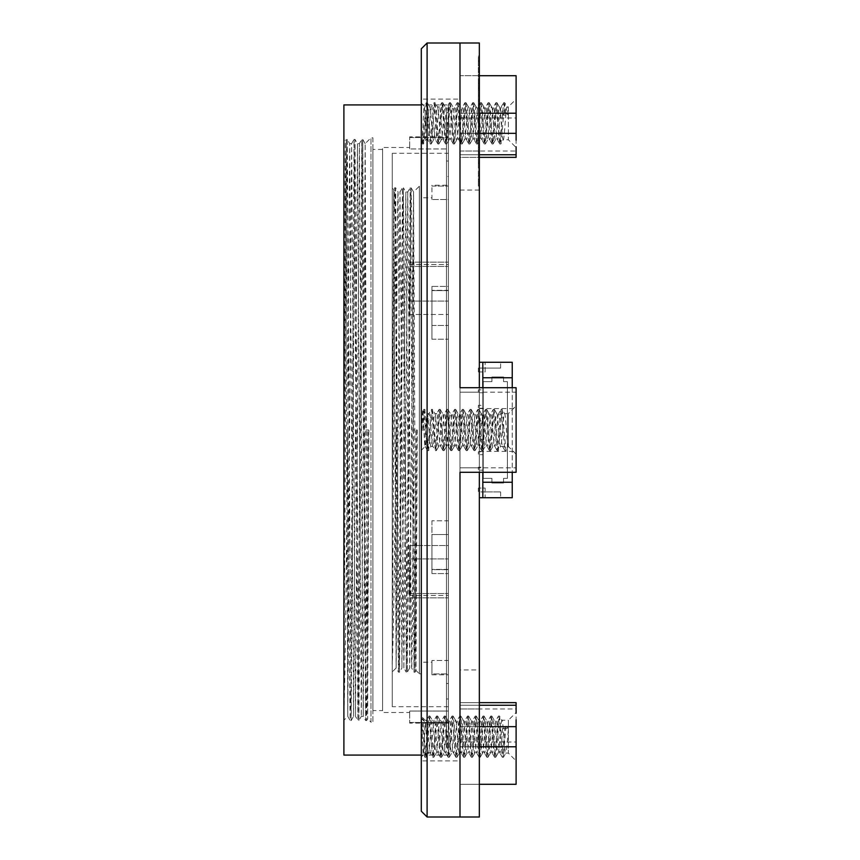<?xml version="1.0" encoding="UTF-8"?>
<svg xmlns="http://www.w3.org/2000/svg" width="860" height="860" viewBox="0 0 860 860"><rect width="100%" height="100%" fill="white"/><g stroke="black" fill="none" stroke-linecap="round" stroke-linejoin="round"><path stroke-width="0.64" stroke-dasharray="4.3 3.22" d="M448.382 698.965L448.382 161.035L448.382 698.965L448.382 161.035L446.447 161.035L446.447 698.965L446.447 161.035L446.447 698.965L446.447 161.035L446.447 698.965L446.447 161.035L448.382 161.035L448.382 698.965L446.447 698.965L448.382 698.965L448.382 161.035L448.382 698.965L446.447 698.965M448.382 176.515L448.382 683.485L446.447 683.485L446.447 176.515L446.447 683.485L446.447 176.515L446.447 683.485L446.447 176.515L446.447 683.485L448.382 683.485L448.382 176.515L446.447 176.515L448.382 176.515L448.382 683.485L448.382 176.515L448.382 683.485L448.382 176.515L446.447 176.515M448.382 747.34L448.382 112.66L448.382 747.34L448.382 112.66L446.447 112.66L446.447 747.34L446.447 112.66L446.447 747.34L446.447 112.66L446.447 747.34L446.447 112.66L448.382 112.66L448.382 747.34L446.447 747.34L448.382 747.34L448.382 112.66L448.382 747.34L446.447 747.34M448.382 128.14L448.382 731.86L446.447 731.86L446.447 128.14L446.447 731.86L446.447 128.14L446.447 731.86L446.447 128.14L446.447 731.86L448.382 731.86L448.382 128.14L446.447 128.14L448.382 128.14L448.382 731.86L448.382 128.14L448.382 731.86L448.382 128.14L446.447 128.14M448.382 283.424L448.382 301.097L448.382 283.424M409.683 283.424L409.683 314.481L448.382 314.481L409.683 314.481L409.683 264.493L448.382 264.493L448.382 262.16L448.382 266.439L448.382 148.963L409.683 148.963L448.382 148.963L448.382 264.493L409.683 264.493L409.683 314.481L409.683 283.424M448.382 576.576L448.382 545.519L448.382 576.576M409.683 576.576L409.683 597.84L409.683 595.507L448.382 595.507L409.683 595.507L409.683 545.519L448.382 545.519L448.382 314.481L448.382 545.519L409.683 545.519L409.683 576.576M448.382 723.153L448.382 711.037L448.382 723.153L409.683 723.153L409.683 711.037L448.382 711.037L448.382 595.507L448.382 711.037L409.683 711.037L409.683 712.51L382.592 712.51L382.592 147.49L382.592 712.51M448.382 136.847L448.382 148.963L448.382 136.847L409.683 136.847L409.683 148.963L409.683 147.49L382.592 147.49M448.382 104.92L448.382 755.08L448.382 104.92L421.292 104.92M448.382 755.08L421.292 755.08M343.892 139.75L343.892 497.349L345.312 141.169L343.892 139.75L343.892 720.25L347.762 716.38L351.632 143.62L349.697 143.62L353.567 716.38L357.438 143.62L361.308 716.38L365.177 143.62L365.177 430L368.854 430L365.177 430L363.242 716.38L361.308 716.38L358.899 720.562L362.759 139.427L366.328 711.005L366.639 720.562L367.274 681.12L368.564 430M347.762 716.38L350.171 720.562L350.826 681.636L354.04 139.438L351.622 143.631L355.502 716.38L353.567 716.38L351.16 720.562L350.181 720.572L349.536 681.12L346.311 139.427L347.279 139.427L343.892 697.825L343.892 538.962L346.3 139.438L345.301 141.169L347.762 716.38L347.762 430L349.697 143.62L347.289 139.438L351.149 720.572L355.019 139.427L358.889 720.572L357.921 720.572L361.781 139.438L365.65 720.562L367.596 430M365.177 143.62L362.769 139.438L361.791 139.427L359.362 143.631L357.438 143.62L355.029 139.438L354.051 139.427L357.91 720.562L355.492 716.369L359.373 143.62L363.242 716.38L365.65 720.562L366.629 720.572L367.639 718.831L370.983 722.185L370.983 137.815L370.983 722.185L372.917 722.185L372.917 137.815L370.983 137.815L365.177 143.62L367.629 718.831L368.854 430M372.917 137.815L372.917 722.185M382.592 710.575L382.592 149.425L382.592 710.575L372.917 710.575L372.917 149.425L372.917 710.575M382.592 149.425L372.917 149.425M409.683 147.49L409.683 136.847M448.382 731.86L446.447 731.86M448.382 112.66L446.447 112.66M343.892 104.92L343.892 755.08M343.892 701.577L343.892 720.25M448.382 314.481L448.382 301.097L448.382 314.481M448.382 595.507L448.382 597.84L448.382 595.507M409.683 712.51L409.683 723.153M347.762 430C346.408 558.807 345.269 680.045 343.892 711.059M409.683 264.493L409.683 262.16L409.683 264.493M409.683 545.519L409.683 558.903L409.683 545.519M448.382 290.583L448.382 286.412L448.382 290.304L431.935 290.304L448.382 290.304L448.382 199.52L431.935 199.52L448.382 199.52L448.382 290.304L448.382 286.412L431.935 286.412L431.935 290.583L431.935 286.412L448.382 286.412L448.382 325.478L448.382 290.583L431.935 290.583L431.935 325.478L431.935 290.583L448.382 290.583M431.935 286.412L431.935 339.216L448.382 339.216L431.935 339.216L431.935 286.412M448.382 185.222L448.382 199.52L448.382 185.222L431.935 185.222L431.935 186.05L431.935 185.222M448.382 683.485L446.447 683.485M448.382 339.216L448.382 520.784L431.935 520.784L448.382 520.784L448.382 339.216M431.935 520.784L431.935 569.696L448.382 569.696L431.935 569.696L431.935 520.784M448.382 569.696L448.382 660.48L431.935 660.48L448.382 660.48L448.382 569.696M431.935 662.2L431.935 660.48L431.935 662.2L421.292 662.2L421.292 197.8L421.292 662.2M431.935 197.8L431.935 199.52L431.935 197.8L421.292 197.8M421.292 673.81L419.358 673.81L419.358 186.19L419.358 673.81L416.003 670.456L417.229 430L413.552 430L413.552 191.995L419.358 186.19L421.292 186.19L421.292 673.81L421.292 186.19M392.267 486.126L393.687 189.544L392.267 188.125L392.267 520.827L394.031 220.773L394.675 187.813L394.987 195.779L397.9 639.227L398.546 672.187L398.857 664.221L402.415 187.813L399.997 192.006L398.072 191.995C397.427 189.608 396.783 301.978 396.137 429.978L396.137 668.005L400.007 191.995L403.877 668.005L401.942 668.005L405.823 192.006L409.693 667.994L413.563 191.995L416.003 670.456L415.014 672.187L416.939 430L413.552 430C412.908 558.043 412.262 670.391 411.617 668.005L409.683 668.005L407.274 672.187L410.833 195.779L411.144 187.813L411.789 220.773L415.004 672.197L414.036 672.197L415.971 430M413.563 191.995L411.144 187.813L410.166 187.802L407.737 192.006L405.812 191.995L403.404 187.813L407.264 672.197L406.296 672.197L410.166 187.802L414.025 672.187L411.607 667.994L407.748 191.995L403.877 668.005L406.285 672.187L402.426 187.802L403.394 187.802L399.535 672.187L398.556 672.197L396.127 668.005L392.267 671.875L392.267 188.125M392.267 520.827L392.267 653.234L395.353 195.779L395.654 187.802L398.083 192.006L401.942 668.005L399.535 672.187L398.879 639.743L395.664 187.813L394.686 187.802L393.676 189.544L396.137 668.005L392.267 671.875L392.267 664.275M448.382 153.295L448.382 706.705L448.382 153.295L392.267 153.295L392.267 706.705L392.267 153.295M448.382 706.705L392.267 706.705M448.382 161.035L446.447 161.035M392.267 653.234L392.192 664.393C393.644 637.636 394.804 535.759 396.137 429.978M448.382 534.522L448.382 569.417L448.382 534.522L431.935 534.522L431.935 569.417L431.935 534.522L448.382 534.522M448.382 569.417L448.382 573.588L448.382 569.417L431.935 569.417L431.935 573.588L431.935 569.417L448.382 569.417M448.382 673.95L448.382 660.48L448.382 674.778L448.382 673.95L431.935 673.95L431.935 674.778L431.935 660.48L431.935 673.95L448.382 673.95M431.935 199.52L431.935 186.05L431.935 199.52M431.935 339.216L431.935 325.478L431.935 339.216M431.935 569.696L431.935 573.588L431.935 569.696M479.342 151.037L459.992 151.037L459.992 157.358L479.342 157.358L479.342 118.003L459.992 118.003L459.992 157.358L459.992 75.712L459.992 113.23L479.342 113.23L479.342 157.358L459.992 157.358L459.992 154.757L459.992 741.997L459.992 708.962L516.107 708.962L516.107 702.641M479.342 669.94L479.342 190.06L479.342 669.94L459.992 669.94L459.992 190.06L459.992 669.94M479.342 190.06L459.992 190.06M479.342 118.003L479.342 817M479.342 472.29L479.342 392.181L459.992 392.181L459.992 387.709L459.992 408.575L459.992 99.115L421.292 99.115L421.292 760.885L459.992 760.885L459.992 726.668L479.342 726.668L459.992 726.668L459.992 746.77L479.342 746.77L459.992 746.77L459.992 784.288L479.342 784.288L459.992 784.288L459.992 817L459.992 702.641L459.992 708.962L479.342 708.962M478.375 61.641L478.375 55.997L478.375 61.759L479.342 61.759L479.342 66.048L479.342 60.533L479.342 61.759L478.375 61.759L479.342 61.641M479.342 59.06L479.342 55.997L479.342 59.06L478.375 59.06M479.342 55.997L478.375 56.126L479.342 55.986M479.342 60.533L478.375 60.533M479.342 67.392L479.342 72.283L479.342 67.392L479.342 71.434L479.342 67.392L478.375 67.392L478.375 71.434L478.375 67.392L479.342 67.392M478.375 72.046L478.375 72.778L478.375 71.67L479.342 71.67L479.342 72.778L479.342 71.434L478.375 71.434L479.342 72.046M479.342 72.778L478.375 72.778M479.342 75.099L479.342 72.283L479.342 77.185L479.342 75.099L478.375 75.099L478.375 72.283L479.342 72.283L478.375 72.283L478.375 69.832L479.342 69.832M479.342 84.044L479.342 78.421L479.342 84.044L479.342 82.829L479.342 84.044L478.375 84.044L478.375 78.421L478.375 88.451L478.375 78.421L478.375 84.044L478.375 82.829L478.375 84.044L479.342 84.044M479.342 78.658L479.342 88.451L479.342 78.658L478.375 78.658M479.342 88.451L478.375 88.451M479.342 122.249L479.342 151.177L479.342 122.249L478.375 122.249L479.342 122.249M479.342 175.268L479.342 181.514L479.342 175.021L479.342 177.848L479.342 175.268L478.375 175.268L478.375 181.514L478.375 175.268M479.342 186.05L479.342 181.514L479.342 186.05L478.375 186.05L478.375 181.514L479.342 181.514L478.375 181.514L478.375 186.05L479.342 186.05M479.342 169.882L479.342 174.29L479.342 169.882L479.342 174.29L479.342 169.882L478.375 169.882L479.342 169.882L478.375 169.882L478.375 174.29L478.375 169.882L479.342 169.882M479.342 122.969L479.342 157.799L479.342 122.969L479.342 157.799L479.342 122.969L478.375 122.969L478.375 157.799L479.342 157.799L478.375 157.799L478.375 122.969L479.342 122.969M478.375 117.11L478.375 112.09L478.375 116.616L479.342 116.659L479.342 103.877L479.342 122.12L479.342 103.877L479.342 116.659L478.375 116.616L478.375 117.712L479.342 117.11M478.375 163.26L478.375 158.251L478.375 163.873L479.342 163.873L479.342 168.28L479.342 158.251L479.342 163.873L478.375 163.755L479.342 163.26M479.342 158.251L478.375 158.251M479.342 162.658L478.375 162.529L479.342 162.658M479.342 146.867L479.342 156.896L479.342 146.867L478.375 146.985L478.375 156.896L478.375 146.867L479.342 146.856M479.342 151.145L479.342 156.896L479.342 151.145L479.342 152.489L479.342 151.274L478.375 151.274L478.375 152.489L478.375 151.145L479.342 151.274L478.375 151.145M479.342 112.09L478.375 112.079M479.342 116.498L478.375 116.358L479.342 116.498M479.342 100.695L479.342 110.746L479.342 100.695L478.375 100.824L478.375 110.746L478.375 100.695L479.342 100.684M479.342 104.974L479.342 110.746L479.342 104.974L479.342 106.339L479.342 105.103L478.375 105.103L478.375 106.339L478.375 104.974L479.342 105.103L478.375 104.974M479.342 81.388L479.342 113.133L479.342 81.388L478.375 81.388L478.375 97.255L479.342 97.255L478.375 97.255L478.375 113.133L479.342 113.133M479.342 43L479.342 113.23L459.992 113.23L459.992 133.332L459.992 99.115M479.342 392.181L479.342 387.709M478.375 94.095L478.375 89.064L478.375 90.407L479.342 90.418L479.342 94.815L479.342 89.064L479.342 90.407L479.342 89.3L479.342 90.407L478.375 90.407L479.342 90.407L478.375 90.407L478.375 89.3L478.375 90.407L479.342 90.407L478.375 90.407L478.375 94.815L479.342 94.815L478.375 94.686L479.342 94.095M479.342 95.793L479.342 94.815L479.342 95.793L478.375 95.793L478.375 94.686L479.342 94.815L478.375 94.815L478.375 95.793L479.342 95.793M479.342 96.159L479.342 99.481L479.342 96.159L478.375 96.159L479.342 96.159M479.342 123.582L478.375 123.582L478.375 133.515L478.375 123.582L479.342 123.582M479.342 124.571L479.342 126.162L479.342 124.571L478.375 124.571L479.342 124.571M479.342 128.484L479.342 133.515L479.342 127.882L478.375 129.226L478.375 128L479.342 128.484L478.375 128.484M479.342 133.515L478.375 133.515M479.342 134.364L479.342 140.621L479.342 134.128L479.342 136.933L479.342 134.364L478.375 134.364L478.375 140.621L478.375 134.364M479.342 145.136L479.342 140.621L479.342 145.136L478.375 145.136L478.375 140.621L479.342 140.621L478.375 140.621L478.375 145.136L479.342 145.136M516.107 423.453L516.107 392.181L459.992 392.181L459.992 472.29L459.992 467.818L516.107 467.818L516.107 436.547M459.992 43L459.992 75.712L479.342 75.712L459.992 75.712L459.992 43M516.107 157.358L516.107 151.037L459.992 151.037L459.992 118.003L459.992 741.997L479.342 741.997M478.375 113.133L478.375 81.388M478.375 89.3L479.342 89.3L478.375 89.3M478.375 89.064L479.342 89.064L478.375 89.064M478.375 92.987L479.342 92.987M478.375 94.815L479.342 94.815L478.375 94.826M478.375 99.481L478.375 96.159L478.375 99.481L479.342 99.481L478.375 99.481M478.375 101.544L479.342 101.544M478.375 103.264L479.342 103.264M478.375 106.081L479.342 106.081L478.375 106.081M478.375 109.381L479.342 109.381L478.375 109.381M478.375 110.746L479.342 110.746M478.375 106.446L479.342 106.446M478.375 105.716L479.342 105.716L478.375 105.716M478.375 107.425L479.342 107.425M478.375 110.359L479.342 110.359M478.375 110.005L479.342 110.005M478.375 107.683L479.342 107.683M478.375 106.21L479.342 106.21M478.375 104.737L479.342 104.737M478.375 106.339L479.342 106.339L478.375 106.339M478.375 117.712L479.342 117.712L478.375 117.605L479.342 117.712L478.375 117.712L478.375 122.12L478.375 117.712M478.375 115.025L479.342 115.025M478.375 113.197L479.342 113.197M478.375 122.12L479.342 122.12L478.375 122.12M478.375 127.882L479.342 127.871L478.375 127.882M478.375 123.711L479.342 123.711L478.375 123.711M478.375 126.162L479.342 126.162L478.375 126.162M478.375 130.935L479.342 130.935M478.375 132.526L479.342 132.526M478.375 133.149L479.342 133.149M478.375 131.548L479.342 131.548M478.375 128.742L479.342 128.742M478.375 128L479.342 128L478.375 128M478.375 129.097L479.342 129.097L478.375 129.097M478.375 129.226L479.342 129.226M478.375 136.933L479.342 136.933M478.375 134.128L479.342 134.128M478.375 138.772L479.342 138.772M478.375 140.621L479.342 140.621L478.375 140.621M478.375 138.535L479.342 138.535M478.375 147.587L479.342 147.587M478.375 149.436L479.342 149.436M478.375 152.252L479.342 152.252L478.375 152.252M478.375 155.552L479.342 155.552L478.375 155.552M478.375 156.896L479.342 156.896M478.375 152.607L479.342 152.607M478.375 151.887L479.342 151.887L478.375 151.887M478.375 153.596L479.342 153.596M478.375 156.531L479.342 156.531M478.375 156.165L479.342 156.165M478.375 153.843L479.342 153.843M478.375 152.381L479.342 152.381M478.375 150.908L479.342 150.908M478.375 152.489L479.342 152.489L478.375 152.489M478.375 151.758L479.342 151.758M478.375 163.873L479.342 163.873L478.375 163.755L479.342 163.873L478.375 163.884L478.375 168.28L478.375 163.873M478.375 162.766L479.342 162.766M478.375 161.196L479.342 161.196M478.375 159.347L479.342 159.347M478.375 168.28L479.342 168.28L478.375 168.28M478.375 116.659L478.375 103.877L478.375 116.659L478.375 103.877L479.342 103.877L478.375 103.877L478.375 116.659L479.342 116.659M478.375 157.799L479.342 157.799L478.375 157.799L478.375 122.969L478.375 157.799M478.375 174.29L479.342 174.29L478.375 174.29L478.375 169.882L478.375 174.29L479.342 174.29L478.375 174.29M478.375 177.848L479.342 177.848M478.375 175.021L479.342 175.021M478.375 179.675L479.342 179.675M478.375 181.514L479.342 181.514L478.375 181.514M478.375 179.428L479.342 179.428M478.375 151.177L478.375 122.249L478.375 151.177L479.342 151.177M478.375 82.936L479.342 82.818L478.375 82.936M478.375 78.421L479.342 78.421L478.375 78.421M478.375 83.915L479.342 83.915L478.375 83.915M478.375 83.42L479.342 83.42L478.375 83.42M478.375 82.7L479.342 82.7M478.375 82.571L479.342 82.571L478.375 82.571M478.375 79.399L479.342 79.399M478.375 80.98L479.342 80.98M478.375 83.312L479.342 83.312M478.375 85.763L479.342 85.763M478.375 87.344L479.342 87.344M478.375 87.956L479.342 87.956M478.375 86.258L479.342 86.258M478.375 83.549L479.342 83.549M478.375 80.614L479.342 80.614M478.375 78.905L479.342 78.905M478.375 71.434L479.342 71.434M478.375 72.154L479.342 72.154M478.375 72.541L479.342 72.541M478.375 71.305L479.342 71.305L478.375 71.305M478.375 69.832L478.375 67.51L479.342 67.51M478.375 67.51L479.342 67.746M478.375 68.241L479.342 68.241M478.375 67.746L478.375 77.185L479.342 76.691M478.375 76.691L478.375 75.099M478.375 77.185L479.342 77.185L478.375 77.185M478.375 76.819L479.342 76.819M478.375 75.228L479.342 75.228M478.375 69.348L479.342 69.348M478.375 57.104L479.342 57.104M478.375 61.017L479.342 61.017M478.375 66.048L478.375 61.759L478.375 66.048L479.342 66.048L478.375 66.048M482.825 451.769L482.825 454.671L482.825 451.769L478.375 451.769L478.375 454.671L482.825 454.671L478.375 454.671L478.375 451.769L482.825 451.769M482.825 420.809L482.825 423.711L482.825 420.809L478.375 420.809L478.375 423.711L482.825 423.711L478.375 423.711L478.375 420.809L482.825 420.809M482.825 389.849L482.825 392.751L482.825 389.849L478.375 389.849L478.375 392.751L482.825 392.751L478.375 392.751L478.375 389.849L482.825 389.849M482.825 362.275L482.825 497.725M482.825 387.709L482.825 472.29M482.825 405.329L482.825 408.231L482.825 405.329L478.375 405.329L478.375 408.231L482.825 408.231L478.375 408.231L478.375 405.329L482.825 405.329M482.825 436.289L482.825 439.191L482.825 436.289L478.375 436.289L478.375 439.191L482.825 439.191L478.375 439.191L478.375 436.289L482.825 436.289M482.825 467.249L482.825 470.151L482.825 467.249L478.375 467.249L478.375 470.151L482.825 470.151L478.375 470.151L478.375 467.249L482.825 467.249M479.342 362.275L479.342 371.95L485.147 371.95L485.147 362.275L485.147 371.95L478.375 371.95L478.375 368.08L500.627 368.08L478.375 368.08L478.375 371.95L479.342 371.95L479.342 488.05L478.375 488.05L478.375 491.92L500.627 491.92L485.147 491.92L485.147 488.05L478.375 488.05L478.375 491.92L485.147 491.92L485.147 497.725L479.342 497.725L479.342 488.05L485.147 488.05L485.147 497.725L512.237 497.725L512.237 362.275L479.342 362.275L479.342 497.725M512.237 387.709L512.237 472.29M483.212 478.375L483.212 381.625L491.92 381.625L491.92 376.981L503.53 376.981L503.53 381.625L507.4 381.625L507.4 478.375L503.53 478.375L503.53 483.019L491.92 483.019L491.92 478.375L483.212 478.375L483.212 381.625L491.92 381.625L491.92 376.981L503.53 376.981L503.53 381.625L507.4 381.625L507.4 478.375L503.53 478.375L503.53 483.019L491.92 483.019L491.92 478.375L483.212 478.375M500.627 368.08L500.627 362.275L500.627 368.08M500.627 491.92L500.627 497.725L500.627 491.92M482.825 482.245L512.237 482.245M482.825 377.755L512.237 377.755M508.367 728.442L505.949 726.345L502.562 728.442L508.367 728.442C507.507 742.072 506.647 750.296 505.787 753.113L508.367 753.113L508.367 720.218L516.107 712.478M516.107 719.777L516.107 760.853L516.107 719.777M505.949 726.345L503.476 757.198L505.787 753.113C504.498 754.123 503.207 719.207 501.917 720.218L508.367 720.218L508.367 753.113L516.107 760.853M505.949 113.015L504.766 102.802L507.077 106.887L508.367 106.887L508.367 115.111L505.949 113.015L502.562 115.111L508.367 115.111L507.077 106.887C505.787 105.877 504.498 140.793 503.207 139.782L508.367 139.782L508.367 106.887L516.107 99.147L516.107 140.223L516.107 99.147M516.107 146.77L516.107 147.522L516.107 146.77M508.367 115.111L508.367 139.782L516.107 147.522M516.107 454.188L508.367 446.447L505.949 450.64L502.186 409.467L504.637 413.681L508.367 413.552L508.367 446.447C507.077 447.458 505.787 412.542 504.498 413.552C503.207 412.542 501.917 447.458 500.627 446.447L508.367 446.447L508.367 413.552L516.107 405.812M502.186 409.467L498.316 450.533L500.627 446.447C499.337 447.458 498.048 412.542 496.757 413.552C495.467 412.542 494.177 447.458 492.887 446.447C491.597 447.458 490.308 412.542 489.017 413.552C487.727 412.542 486.438 447.458 485.147 446.447C483.858 447.458 482.567 412.542 481.277 413.552C479.987 412.542 478.697 447.458 477.408 446.447C476.117 447.458 474.827 412.542 473.537 413.552C472.248 412.542 470.957 447.458 469.667 446.447C468.377 447.458 467.087 412.542 465.798 413.552C464.507 412.542 463.217 447.458 461.927 446.447C460.637 447.458 459.347 412.542 458.058 413.552C456.767 412.542 455.477 447.458 454.188 446.447C452.897 447.458 451.608 412.542 450.317 413.552C449.027 412.542 447.737 447.458 446.447 446.447C445.158 447.458 443.867 412.542 442.577 413.552C441.287 412.542 439.998 447.458 438.707 446.447C437.417 447.458 436.127 412.542 434.837 413.552C433.548 412.542 432.257 447.458 430.967 446.447C429.677 447.458 428.387 412.542 427.097 413.552L425.162 430L421.486 430L425.162 430L425.162 446.447L421.292 450.317L421.292 409.683L421.292 450.317M498.316 450.533L494.339 409.36L490.469 450.64L486.599 409.36L482.729 450.64L478.859 409.36L474.989 450.64L471.119 409.36L467.356 450.533L463.379 409.36L459.509 450.64L455.639 409.36L451.769 450.64L447.899 409.36L444.029 450.64L440.159 409.36L436.289 450.64L432.526 409.467L434.837 413.552L436.772 413.552C435.483 412.542 434.192 447.458 432.902 446.447C431.612 447.458 430.322 412.542 429.033 413.552C427.742 412.542 426.452 447.458 425.162 446.447C424.281 448.017 423.475 410.392 422.712 411.101L421.292 409.683M421.486 430L422.625 411.134L423.604 409.467L421.776 430M440.266 409.467L442.577 413.552L444.512 413.552C443.222 412.542 441.933 447.458 440.642 446.447C439.352 447.458 438.062 412.542 436.772 413.552L439.084 409.467L435.321 450.64L431.451 409.36L427.581 450.64L423.604 409.467M432.526 409.467L428.656 450.533L431.107 446.318L432.902 446.447L435.214 450.533M448.006 409.467L450.317 413.552L452.252 413.552C450.962 412.542 449.673 447.458 448.382 446.447C447.092 447.458 445.802 412.542 444.512 413.552L446.824 409.467L443.061 450.64L439.084 409.467M436.396 450.533L438.847 446.318L440.642 446.447L442.954 450.533M455.746 409.467L458.058 413.552L459.992 413.552C458.702 412.542 457.412 447.458 456.123 446.447C454.832 447.458 453.542 412.542 452.252 413.552L454.564 409.467L450.801 450.64L446.824 409.467M444.136 450.533L446.587 446.318L448.382 446.447L450.694 450.533M463.486 409.467L465.798 413.552L467.733 413.552C466.442 412.542 465.152 447.458 463.862 446.447C462.572 447.458 461.283 412.542 459.992 413.552L462.304 409.467L458.541 450.64L454.564 409.467M451.876 450.533L454.327 446.318L456.123 446.447L458.434 450.533M471.226 409.467L473.537 413.552L475.472 413.552C474.183 412.542 472.892 447.458 471.602 446.447C470.312 447.458 469.022 412.542 467.733 413.552L470.044 409.467L466.281 450.64L462.304 409.467M459.616 450.533L462.067 446.318L463.862 446.447L466.174 450.533M478.966 409.467L481.277 413.552L483.212 413.552C481.923 412.542 480.632 447.458 479.342 446.447C478.052 447.458 476.762 412.542 475.472 413.552L477.784 409.467L474.021 450.64L470.044 409.467M467.356 450.533L469.807 446.318L471.602 446.447L473.914 450.533M486.706 409.467L489.017 413.552L490.952 413.552C489.662 412.542 488.373 447.458 487.082 446.447C485.792 447.458 484.502 412.542 483.212 413.552L485.524 409.467L481.761 450.64L477.784 409.467M475.096 450.533L477.547 446.318L479.342 446.447L481.654 450.533M494.446 409.467L496.757 413.552L498.692 413.552C497.402 412.542 496.112 447.458 494.822 446.447C493.533 447.458 492.242 412.542 490.952 413.552L493.264 409.467L489.501 450.64L485.524 409.467M482.836 450.533L485.287 446.318L487.082 446.447L489.394 450.533M505.949 450.64L504.981 450.64L502.562 446.447C501.272 447.458 499.983 412.542 498.692 413.552L501.004 409.467L497.241 450.64L493.264 409.467M490.576 450.533L493.027 446.318L494.822 446.447L497.134 450.533M428.656 450.533L424.786 409.467L427.237 413.681L429.033 413.552L431.344 409.467M502.562 446.447L504.874 450.533L501.004 409.467M503.476 757.198L499.606 716.122L501.917 720.218C500.627 719.207 499.337 754.123 498.048 753.113C496.757 754.123 495.467 719.207 494.177 720.218C492.887 719.207 491.597 754.123 490.308 753.113C489.017 754.123 487.727 719.207 486.438 720.218C485.147 719.207 483.858 754.123 482.567 753.113C481.277 754.123 479.987 719.207 478.697 720.218C477.408 719.207 476.117 754.123 474.827 753.113C473.537 754.123 472.248 719.207 470.957 720.218C469.667 719.207 468.377 754.123 467.087 753.113C465.798 754.123 464.507 719.207 463.217 720.218C461.927 719.207 460.637 754.123 459.347 753.113C458.058 754.123 456.767 719.207 455.477 720.218C454.188 719.207 452.897 754.123 451.608 753.113C450.317 754.123 449.027 719.207 447.737 720.218C446.447 719.207 445.158 754.123 443.867 753.113C442.577 754.123 441.287 719.207 439.998 720.218C438.707 719.207 437.417 754.123 436.127 753.113C434.837 754.123 433.548 719.207 432.257 720.218C430.967 719.207 429.677 754.123 428.387 753.113C427.312 754.037 426.237 729.721 425.162 722.421L423.529 754.747L421.292 756.983L421.292 716.348L421.292 756.983M499.606 716.122L495.629 757.305L491.759 716.025L487.889 757.305L484.019 716.025L480.149 757.305L476.279 716.025L472.409 757.305L468.539 716.025L464.776 757.198L460.799 716.025L456.929 757.305L453.059 716.025L449.189 757.305L445.319 716.025L441.449 757.305L437.579 716.025L433.709 757.305L429.946 716.122L432.257 720.218L434.192 720.218C432.902 719.207 431.612 754.123 430.322 753.113C429.033 754.123 427.742 719.207 426.452 720.218L425.162 720.218L421.292 716.348M504.766 102.802L500.896 143.878L503.207 139.782C501.917 140.793 500.627 105.877 499.337 106.887C498.048 105.877 496.757 140.793 495.467 139.782C494.177 140.793 492.887 105.877 491.597 106.887C490.308 105.877 489.017 140.793 487.727 139.782C486.438 140.793 485.147 105.877 483.858 106.887C482.567 105.877 481.277 140.793 479.987 139.782C478.697 140.793 477.408 105.877 476.117 106.887C474.827 105.877 473.537 140.793 472.248 139.782C470.957 140.793 469.667 105.877 468.377 106.887C467.087 105.877 465.798 140.793 464.507 139.782C463.217 140.793 461.927 105.877 460.637 106.887C459.347 105.877 458.058 140.793 456.767 139.782C455.477 140.793 454.188 105.877 452.897 106.887C451.608 105.877 450.317 140.793 449.027 139.782C447.737 140.793 446.447 105.877 445.158 106.887C443.867 105.877 442.577 140.793 441.287 139.782C439.998 140.793 438.707 105.877 437.417 106.887C436.127 105.877 434.837 140.793 433.548 139.782C432.257 140.793 430.967 105.877 429.677 106.887L431.612 106.887C430.322 105.877 429.033 140.793 427.742 139.782C426.882 136.966 426.022 128.742 425.162 115.111L424.346 106.07C423.475 104.447 422.658 143.835 421.894 143.05L421.292 143.652L421.292 103.017L421.292 143.652M504.981 113.015L503.584 102.802L499.714 143.878L495.844 102.802L492.081 143.975L488.104 102.802L484.341 143.975L480.364 102.802L476.601 143.975L472.731 102.695L468.861 143.975L464.991 102.695L461.121 143.975L457.251 102.695L453.381 143.975L449.511 102.695L445.641 143.975L441.771 102.695L437.901 143.975L434.031 102.695L430.161 143.975L426.291 102.695L424.26 106.102L421.292 103.017M437.686 716.122L439.998 720.218L441.933 720.218C440.642 719.207 439.352 754.123 438.062 753.113C436.772 754.123 435.483 719.207 434.192 720.218L436.504 716.122L432.741 757.305L428.871 716.025L425.001 757.305L421.776 718.788L422.744 718.788L425.162 722.421L421.776 718.788M429.946 716.122L426.076 757.198L428.527 752.984L430.322 753.113L432.634 757.198M445.426 716.122L447.737 720.218L449.673 720.218C448.382 719.207 447.092 754.123 445.802 753.113C444.512 754.123 443.222 719.207 441.933 720.218L444.244 716.122L440.481 757.305L436.504 716.122M433.816 757.198L436.267 752.984L438.062 753.113L440.374 757.198M453.166 716.122L455.477 720.218L457.412 720.218C456.123 719.207 454.832 754.123 453.542 753.113C452.252 754.123 450.962 719.207 449.673 720.218L451.984 716.122L448.221 757.305L444.244 716.122M441.556 757.198L444.007 752.984L445.802 753.113L448.114 757.198M460.906 716.122L463.217 720.218L465.152 720.218C463.862 719.207 462.572 754.123 461.283 753.113C459.992 754.123 458.702 719.207 457.412 720.218L459.724 716.122L455.961 757.305L451.984 716.122M449.296 757.198L451.747 752.984L453.542 753.113L455.854 757.198M468.646 716.122L470.957 720.218L472.892 720.218C471.602 719.207 470.312 754.123 469.022 753.113C467.733 754.123 466.442 719.207 465.152 720.218L467.464 716.122L463.701 757.305L459.724 716.122M457.036 757.198L459.487 752.984L461.283 753.113L463.594 757.198M476.386 716.122L478.697 720.218L480.632 720.218C479.342 719.207 478.052 754.123 476.762 753.113C475.472 754.123 474.183 719.207 472.892 720.218L475.204 716.122L471.441 757.305L467.464 716.122M464.776 757.198L467.227 752.984L469.022 753.113L471.334 757.198M484.126 716.122L486.438 720.218L488.373 720.218C487.082 719.207 485.792 754.123 484.502 753.113C483.212 754.123 481.923 719.207 480.632 720.218L482.944 716.122L479.181 757.305L475.204 716.122M472.516 757.198L474.967 752.984L476.762 753.113L479.074 757.198M491.866 716.122L494.177 720.218L496.112 720.218C494.822 719.207 493.533 754.123 492.242 753.113C490.952 754.123 489.662 719.207 488.373 720.218L490.684 716.122L486.921 757.305L482.944 716.122M480.256 757.198L482.707 752.984L484.502 753.113L486.814 757.198M502.562 728.442C501.702 742.072 500.842 750.296 499.983 753.113C498.692 754.123 497.402 719.207 496.112 720.218L498.424 716.122L494.661 757.305L490.684 716.122M487.996 757.198L490.447 752.984L492.242 753.113L494.554 757.198M495.736 757.198L498.187 752.984L499.983 753.113L502.294 757.198L498.424 716.122M500.896 143.878L496.919 102.695L493.049 143.975L489.179 102.695L485.309 143.975L481.439 102.695L477.569 143.975L473.699 102.695L469.936 143.878L465.959 102.695L462.089 143.975L458.219 102.695L454.349 143.975L450.479 102.695L446.609 143.975L442.739 102.695L438.869 143.975L435.106 102.802L437.417 106.887L439.352 106.887C438.062 105.877 436.772 140.793 435.483 139.782C434.192 140.793 432.902 105.877 431.612 106.887L433.924 102.802M435.106 102.802L431.129 143.975L427.366 102.802L429.677 106.887C428.387 105.877 427.097 140.793 425.808 139.782L427.742 139.782L430.054 143.878M427.366 102.802L423.496 143.878L425.947 139.653L425.162 137.578L425.162 115.111M442.846 102.802L445.158 106.887L447.092 106.887C445.802 105.877 444.512 140.793 443.222 139.782C441.933 140.793 440.642 105.877 439.352 106.887L441.664 102.802M431.236 143.878L433.687 139.653L435.483 139.782L437.794 143.878M450.586 102.802L452.897 106.887L454.832 106.887C453.542 105.877 452.252 140.793 450.962 139.782C449.673 140.793 448.382 105.877 447.092 106.887L449.404 102.802M438.976 143.878L441.427 139.653L443.222 139.782L445.534 143.878M458.326 102.802L460.637 106.887L462.572 106.887C461.283 105.877 459.992 140.793 458.702 139.782C457.412 140.793 456.123 105.877 454.832 106.887L457.144 102.802M446.716 143.878L449.167 139.653L450.962 139.782L453.274 143.878M466.066 102.802L468.377 106.887L470.312 106.887C469.022 105.877 467.733 140.793 466.442 139.782C465.152 140.793 463.862 105.877 462.572 106.887L464.884 102.802M454.456 143.878L456.907 139.653L458.702 139.782L461.014 143.878M473.806 102.802L476.117 106.887L478.052 106.887C476.762 105.877 475.472 140.793 474.183 139.782C472.892 140.793 471.602 105.877 470.312 106.887L472.624 102.802M462.196 143.878L464.647 139.653L466.442 139.782L468.754 143.878M481.546 102.802L483.858 106.887L485.792 106.887C484.502 105.877 483.212 140.793 481.923 139.782C480.632 140.793 479.342 105.877 478.052 106.887L480.364 102.802M469.936 143.878L472.387 139.653L474.183 139.782L476.494 143.878M489.286 102.802L491.597 106.887L493.533 106.887C492.242 105.877 490.952 140.793 489.662 139.782C488.373 140.793 487.082 105.877 485.792 106.887L488.104 102.802M477.676 143.878L480.127 139.653L481.923 139.782L484.234 143.878M497.026 102.802L499.337 106.887L501.272 106.887C499.983 105.877 498.692 140.793 497.402 139.782C496.112 140.793 494.822 105.877 493.533 106.887L495.844 102.802M485.416 143.878L487.867 139.653L489.662 139.782L491.974 143.878M502.562 115.111L501.133 107.016L503.584 102.802M493.156 143.878L495.607 139.653L497.402 139.782L499.714 143.878M425.162 728.442L426.313 720.347L428.764 716.122M421.486 140.771L422.314 143.878L421.776 141.212L422.744 141.212L425.162 137.578L421.776 141.212M421.486 719.229C422.12 728.076 422.808 756.359 423.529 754.747L424.894 757.198M425.162 446.447L427.474 450.533M516.107 151.037L516.107 118.003L459.992 118.003L459.992 741.997L516.107 741.997L516.107 708.962M459.992 760.885L459.992 451.425L459.992 467.818L479.342 467.818M516.107 118.003L516.107 75.712M516.107 784.288L516.107 741.997M427.097 817L427.097 43M421.292 48.805L421.292 811.195M421.292 760.885L421.292 99.115M516.107 472.29L516.107 467.818M516.107 392.181L516.107 387.709M424.786 409.467L422.744 430M426.076 757.198L422.744 718.788M504.981 726.345L502.294 757.198M423.496 143.878L422.744 141.212M426.184 102.802L422.314 143.878M409.683 266.439L448.382 266.439L409.683 266.439M409.683 558.903L448.382 558.903L409.683 558.903M409.683 722.464L448.382 722.464L409.683 722.464M409.683 593.561L448.382 593.561L409.683 593.561M409.683 301.097L448.382 301.097L409.683 301.097M409.683 137.535L448.382 137.535L409.683 137.535M431.935 186.05L448.382 186.05L431.935 186.05M431.935 325.478L448.382 325.478L431.935 325.478M479.342 154.757L459.992 154.757L479.342 154.757M479.342 451.425L516.107 451.425M479.342 408.575L516.107 408.575M479.342 133.332L459.992 133.332L479.342 133.332M479.342 705.243L459.992 705.243L479.342 705.243M478.375 90.773L479.342 90.773M478.375 105.587L479.342 105.587M478.375 61.759L479.342 61.759M409.683 262.16L448.382 262.16L409.683 262.16M409.683 597.84L448.382 597.84L409.683 597.84M431.935 573.588L448.382 573.588L431.935 573.588M431.935 674.778L448.382 674.778M479.342 702.641L459.992 702.641L479.342 702.641M501.111 409.36L502.079 409.36M497.241 450.64L498.209 450.64M493.371 409.36L494.339 409.36M489.501 450.64L490.469 450.64M485.631 409.36L486.599 409.36M481.761 450.64L482.729 450.64M477.891 409.36L478.859 409.36M474.021 450.64L474.989 450.64M470.151 409.36L471.119 409.36M466.281 450.64L467.249 450.64M462.411 409.36L463.379 409.36M458.541 450.64L459.509 450.64M454.671 409.36L455.639 409.36M450.801 450.64L451.769 450.64M446.931 409.36L447.899 409.36M443.061 450.64L444.029 450.64M439.191 409.36L440.159 409.36M435.321 450.64L436.289 450.64M431.451 409.36L432.419 409.36M427.581 450.64L428.549 450.64M423.711 409.36L424.679 409.36M502.401 757.305L503.369 757.305M498.531 716.025L499.499 716.025M494.661 757.305L495.629 757.305M490.791 716.025L491.759 716.025M486.921 757.305L487.889 757.305M483.051 716.025L484.019 716.025M479.181 757.305L480.149 757.305M475.311 716.025L476.279 716.025M471.441 757.305L472.409 757.305M467.571 716.025L468.539 716.025M463.701 757.305L464.669 757.305M459.831 716.025L460.799 716.025M455.961 757.305L456.929 757.305M452.091 716.025L453.059 716.025M448.221 757.305L449.189 757.305M444.351 716.025L445.319 716.025M440.481 757.305L441.449 757.305M436.611 716.025L437.579 716.025M432.741 757.305L433.709 757.305M428.871 716.025L429.839 716.025M425.001 757.305L425.969 757.305M503.691 102.695L504.659 102.695M499.821 143.975L500.789 143.975M495.951 102.695L496.919 102.695M492.081 143.975L493.049 143.975M488.211 102.695L489.179 102.695M484.341 143.975L485.309 143.975M480.471 102.695L481.439 102.695M476.601 143.975L477.569 143.975M472.731 102.695L473.699 102.695M468.861 143.975L469.829 143.975M464.991 102.695L465.959 102.695M461.121 143.975L462.089 143.975M457.251 102.695L458.219 102.695M453.381 143.975L454.349 143.975M449.511 102.695L450.479 102.695M445.641 143.975L446.609 143.975M441.771 102.695L442.739 102.695M437.901 143.975L438.869 143.975M434.031 102.695L434.999 102.695M430.161 143.975L431.129 143.975M426.291 102.695L427.259 102.695M422.421 143.975L423.389 143.975"/><path stroke-width="1.29" d="M421.292 104.92L343.892 104.92L343.892 755.08L421.292 755.08M343.892 697.825L343.892 701.577M343.892 497.36L343.892 538.962M479.342 817L459.992 817L459.992 472.29L479.342 472.29L479.342 817M427.097 817L459.992 817L459.992 472.29L516.107 472.29L516.107 387.709L459.992 387.709L479.342 387.709L479.342 43L427.097 43L427.097 817L421.292 811.195L421.292 48.805L427.097 43M459.992 387.709L459.992 43L459.992 387.709M482.825 387.709L482.825 362.275L512.237 362.275L512.237 387.709M479.342 497.725L482.825 497.725L482.825 482.245L512.237 482.245L512.237 472.29M482.825 472.29L482.825 482.245M479.342 362.275L482.825 362.275M482.825 377.755L512.237 377.755M482.825 497.725L512.237 497.725L512.237 482.245M516.107 713.23L516.107 705.243L479.342 705.243M516.107 140.223L516.107 133.332L479.342 133.332M516.107 146.77L516.107 157.358L479.342 157.358M516.107 719.777L516.107 784.288L479.342 784.288M479.342 113.23L516.107 113.23L516.107 75.712L479.342 75.712M516.107 113.23L516.107 133.332M479.342 702.641L516.107 702.641L516.107 705.243M479.342 154.757L516.107 154.757M479.342 726.668L516.107 726.668M516.107 746.77L479.342 746.77"/></g></svg>
